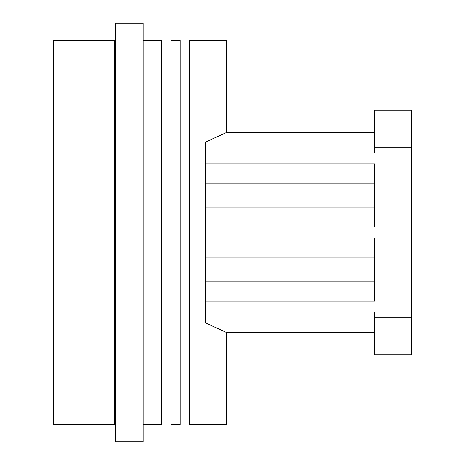 <?xml version="1.0" encoding="UTF-8"?>
<svg xmlns="http://www.w3.org/2000/svg" width="465" height="465" viewBox="0 0 465 465"><rect width="100%" height="100%" fill="white"/><g stroke="black" fill="none" stroke-linecap="round" stroke-linejoin="round"><path stroke-width="0.7" d="M53.341 82.043L53.341 40.379L114.448 40.379L114.448 424.621L53.341 424.621L53.341 82.043L115.378 82.043L115.378 23.25L143.15 23.25L143.15 82.043L161.669 82.043L161.669 424.621L143.15 424.621M189.447 45.006L180.188 45.006M205.187 281.151L374.621 281.151M205.187 257.918L374.621 257.918M170.928 419.994L161.669 419.994L170.928 419.994M205.187 301.018L374.621 301.018L374.621 238.057L205.187 238.057M189.447 419.994L180.188 419.994L189.447 419.994M143.15 441.75L115.378 441.75L143.15 441.75L143.15 382.957L189.447 382.957L189.447 82.043L170.928 82.043L170.928 40.379L180.188 40.379L180.188 424.621L170.928 424.621L170.928 82.043L161.669 82.043L161.669 40.379L143.15 40.379M226.484 382.957L226.484 424.621L189.447 424.621L189.447 382.957L226.484 382.957L226.484 332.498L205.187 322.774L205.187 142.226L226.484 132.502L374.621 132.502M205.187 207.082L374.621 207.082M205.187 183.849L374.621 183.849M170.928 45.006L161.669 45.006M189.447 40.379L189.447 82.043L226.484 82.043L226.484 40.379L189.447 40.379M205.187 226.943L374.621 226.943L374.621 163.982L205.187 163.982M115.378 419.994L114.448 419.994L115.378 419.994M115.378 45.006L114.448 45.006M226.484 132.502L226.484 82.043M205.187 312.125L374.621 312.125L374.621 354.719L411.659 354.719L411.659 110.281L374.621 110.281L374.621 152.875L205.187 152.875M226.484 332.498L374.621 332.498L226.484 332.498M115.378 441.75L115.378 82.043L143.15 82.043L143.15 382.957L53.341 382.957M374.621 147.318L411.659 147.318M374.621 317.682L411.659 317.682"/></g></svg>
